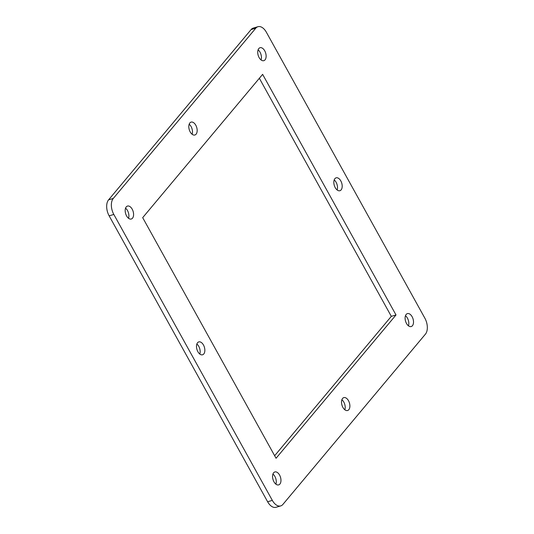 <?xml version="1.0" encoding="UTF-8"?>
<svg xmlns="http://www.w3.org/2000/svg" width="534" height="534" viewBox="0 0 534 534"><rect width="100%" height="100%" fill="white"/><g stroke="black" fill="none" stroke-linecap="round" stroke-linejoin="round"><path stroke-width="0.8" d="M197.56 342.735A6.715 3.892 -106.4 0 1 198.775 341.907A6.715 3.892 -106.4 0 1 204.402 347.247A6.715 3.892 -106.4 0 1 202.566 354.79A6.715 3.892 -106.4 0 1 197.353 350.604A6.715 3.892 -106.4 0 1 197.56 342.735M199.803 354.049A6.715 3.892 73.6 0 0 196.852 344.023M342.588 398.451A6.715 3.892 -106.4 0 1 343.803 397.623A6.715 3.892 -106.4 0 1 349.436 402.963A6.715 3.892 -106.4 0 1 347.601 410.506A6.715 3.892 -106.4 0 1 342.381 406.321A6.715 3.892 -106.4 0 1 342.588 398.451M344.831 409.765A6.715 3.892 73.6 0 0 341.88 399.739M334.905 178.656A6.715 3.892 -106.4 0 1 336.12 177.829A6.715 3.892 -106.4 0 1 341.747 183.175A6.715 3.892 -106.4 0 1 339.911 190.718A6.715 3.892 -106.4 0 1 334.691 186.533A6.715 3.892 -106.4 0 1 334.905 178.656M337.148 189.977A6.715 3.892 73.6 0 0 334.197 179.951M189.877 122.94A6.715 3.892 -106.4 0 1 191.092 122.119A6.715 3.892 -106.4 0 1 196.719 127.459A6.715 3.892 -106.4 0 1 194.883 135.002A6.715 3.892 -106.4 0 1 189.663 130.817A6.715 3.892 -106.4 0 1 189.877 122.94M192.12 134.261A6.715 3.892 73.6 0 0 189.169 124.235M257.982 26.7L253.296 28.082A11.988 6.949 73.6 0 0 251.12 29.557L108.582 199.843A11.988 6.949 73.6 0 0 109.143 215.836L267.634 501.766A11.988 6.949 73.6 0 0 276.018 507.3L280.704 505.918A11.988 6.949 -106.4 0 1 272.327 500.385L113.829 214.454A11.988 6.949 -106.4 0 1 113.268 198.461L255.806 28.175A11.988 6.949 -106.4 0 1 257.982 26.7A11.988 6.949 -106.4 0 1 266.366 32.234L424.857 318.164A11.988 6.949 -106.4 0 1 425.418 334.157L282.88 504.443A11.988 6.949 -106.4 0 1 280.704 505.918M396.008 314.967L276.058 458.265L142.685 217.652L262.628 74.353L396.008 314.967L391.315 316.348L259.35 78.271M406.18 314.439A6.742 3.905 -106.4 0 1 407.402 313.612A6.742 3.905 -106.4 0 1 413.056 318.978A6.742 3.905 -106.4 0 1 411.213 326.548A6.742 3.905 -106.4 0 1 405.967 322.349A6.742 3.905 -106.4 0 1 406.18 314.439M273.635 472.784A6.742 3.905 -106.4 0 1 274.856 471.949A6.742 3.905 -106.4 0 1 280.51 477.316A6.742 3.905 -106.4 0 1 278.668 484.892A6.742 3.905 -106.4 0 1 273.428 480.693A6.742 3.905 -106.4 0 1 273.635 472.784M126.258 206.898A6.742 3.905 -106.4 0 1 127.479 206.071A6.742 3.905 -106.4 0 1 133.133 211.437A6.742 3.905 -106.4 0 1 131.284 219.013A6.742 3.905 -106.4 0 1 126.044 214.808A6.742 3.905 -106.4 0 1 126.258 206.898M258.803 48.561A6.742 3.905 -106.4 0 1 260.025 47.726A6.742 3.905 -106.4 0 1 265.672 53.093A6.742 3.905 -106.4 0 1 263.829 60.669A6.742 3.905 -106.4 0 1 258.589 56.47A6.742 3.905 -106.4 0 1 258.803 48.561M274.65 455.729L391.315 316.348M408.45 325.82A6.742 3.905 73.6 0 0 405.473 315.721M275.904 484.158A6.742 3.905 73.6 0 0 272.934 474.065M128.527 218.279A6.742 3.905 73.6 0 0 125.55 208.18M261.066 59.935A6.742 3.905 73.6 0 0 258.096 49.842M272.327 500.385L267.634 501.766M109.143 215.836L113.829 214.454M113.268 198.461L108.582 199.843M251.12 29.557L255.806 28.175"/></g></svg>
